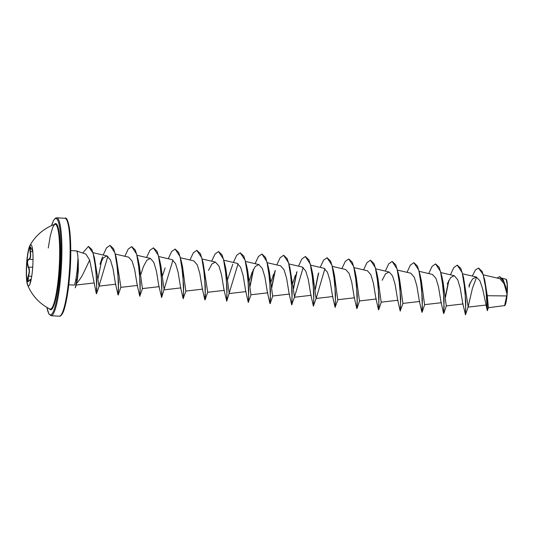 <?xml version="1.0" encoding="UTF-8"?>
<svg xmlns="http://www.w3.org/2000/svg" width="534" height="534" viewBox="0 0 534 534"><rect width="100%" height="100%" fill="white"/><g stroke="black" fill="none" stroke-linecap="round" stroke-linejoin="round"><path stroke-width="0.8" d="M28.596 285.95A20.599 3.151 93.3 0 1 26.894 262.561A20.599 3.151 93.3 0 1 30.932 244.839M26.7 262.548A20.599 3.151 93.3 0 1 29.804 245.78A20.599 3.151 93.3 0 1 30.838 244.826A20.599 3.151 93.3 0 1 32.634 268.228A20.599 3.151 93.3 0 1 28.496 285.95A20.599 3.151 93.3 0 1 27.581 284.882A20.599 3.151 93.3 0 1 26.7 262.548M31.346 248.577L30.498 246.988L30.304 251.541C31.045 255.96 30.585 258.583 28.923 259.404C28.155 259.671 27.675 260.779 27.481 262.728L28.342 266.953C29.777 269.023 29.797 272.1 28.402 276.191L28.102 281.705L28.856 280.997C27.101 282.566 26.867 280.911 28.148 276.038C29.53 272.106 29.51 269.149 28.095 267.167L27.221 262.681C27.421 260.625 27.922 259.451 28.709 259.17C30.338 258.389 30.785 255.873 30.031 251.614C29.504 246.701 29.937 245.687 31.346 248.577L32.754 251.381M48.26 247.996L50.303 235.781L52.692 227.404L54.708 224.34A42.493 6.501 93.3 0 1 58.847 272.554A42.493 6.501 93.3 0 1 49.896 309.012L49.896 309.012A46.098 46.098 0 0 1 27.581 284.882M478.591 268.048L482.149 271.492L484.772 280.216L487.288 295.716L488.416 307.717L504.797 305.548A13.263 2.029 -86.7 0 0 507.14 294.274A13.263 2.029 -86.7 0 0 506.285 279.375L502.234 278.181M504.59 305.735L507.046 294.201L504.129 283.834L499.931 278.695L483.437 274.85M78.017 258.957L77.931 258.95A16.487 2.523 93.3 0 1 77.817 272.287A16.487 2.523 93.3 0 1 76.742 280.831L77.423 279.122L76.609 283.294C79.486 280.35 82.189 276.085 84.712 270.484L89.665 260.091L85.881 254.077L76.369 250.907A17.128 2.617 93.3 0 1 78.017 258.957L78.097 258.863A16.487 2.523 93.3 0 1 77.997 272.3A16.487 2.523 93.3 0 1 76.929 280.844L75.274 287.853L76.742 280.831L75.901 279.182L74.613 284.996A17.128 2.617 93.3 0 1 74.426 285.076A17.128 2.617 93.3 0 1 74.313 285.083L68.779 284.769M77.931 258.95L77.176 270.311L75.901 279.182M78.097 258.863L78.358 270.358L77.423 279.122M70.728 250.566L76.262 250.88A17.128 2.617 93.3 0 1 76.369 250.907M487.288 295.716L506.819 295.949M472.296 276.078L475.387 270.03L478.497 268.041L483.136 274.469L485.953 289.194L487.248 310.514L482.643 288.901L479.933 280.811L476.368 277.026L472.543 278.948L468.912 285.53M465.508 314.72L465.802 301.75L463.499 277.313L468.171 306.836L465.494 314.746L462.704 303.205L460.235 288.153L457.678 279.642L454.214 275.684L450.643 277.567L447.258 283.975M444.134 305.815L443.594 313.471L440.997 301.97L438.527 286.912L435.984 278.421L432.507 274.449L419.303 271.372M422.22 306.67L421.893 312.236L419.29 300.735L416.82 285.677L414.271 277.173L410.806 273.214L397.596 270.137M403.057 303.132L400.186 311.002L397.59 299.501L395.12 284.442L392.57 275.945L389.099 271.98L385.535 273.862L382.144 280.27M378.993 304.206L378.493 309.793L375.883 298.266L373.413 283.2L370.863 274.703L367.399 270.745L354.189 267.668M357.293 302.972L356.779 308.532L354.182 297.031L351.706 281.972L349.163 273.475L345.692 269.51L332.482 266.433M337.942 299.427L335.085 307.324L332.475 295.796L330.005 280.73L327.455 272.233L323.984 268.275M324.899 268.682L316.241 298.192L313.385 306.089L310.768 294.561L308.298 279.502L305.748 270.998L302.284 267.04L289.074 263.963M295.329 275.33L292.799 282.98M291.871 304.841L292.165 291.871L289.862 267.434L294.534 296.957L291.677 304.854L289.068 293.326L286.598 278.261L284.048 269.77L280.577 265.805L267.367 262.728M273.622 274.096L271.092 281.745M270.471 298.032L269.964 303.592L267.36 292.091L264.891 277.033L262.341 268.529L258.877 264.57L255.312 266.446L251.914 272.861L249.391 280.51M251.127 294.488L248.257 302.357L245.66 290.856L243.184 275.791L240.64 267.3L237.169 263.335L223.96 260.258M232.797 264.183L227.684 279.275M238.084 263.743L226.743 301.163L223.953 289.622L221.483 274.569L218.933 266.059L215.469 262.101L211.905 263.976L208.507 270.391M205.176 294.321L204.849 299.888L202.252 288.387L199.776 273.321L197.233 264.837L193.762 260.866L180.552 257.788M186.012 290.783L183.142 298.653L180.545 287.152L178.076 272.1L175.526 263.589L172.055 259.631L158.852 256.554M165.099 267.921L162.57 275.571M172.969 260.038L161.635 297.458L158.838 285.917L156.369 270.851L153.825 262.368L150.354 258.396L146.783 260.278L143.399 266.686L140.869 274.336M142.605 288.313L139.734 296.183L137.138 284.682L134.668 269.63L132.118 261.119L128.647 257.161L115.437 254.084M118.541 289.388L118.041 294.975L115.431 283.447L112.961 268.388L110.418 259.898L106.947 255.926L103.376 257.809L99.985 264.217L102.568 256.774M96.808 288.46L96.327 293.713L89.665 260.091M76.609 283.294L75.541 287.205M96.52 293.753L96.767 280.811L94.431 257.748L99.017 286.131L107.855 256.333M116.225 257.555L120.904 287.078L118.241 294.962L118.535 281.992L116.225 257.555L113.582 248.757L110.064 245.406M139.941 296.196L140.235 283.227L137.932 258.79L139.16 264.53L142.424 288.6L159.266 286.651M161.648 297.431L161.942 284.462L159.633 260.025L160.868 265.758L164.132 289.835L180.966 287.886M183.349 298.666L183.643 285.697L181.34 261.26L182.568 266.993L185.832 291.07L202.673 289.121M203.047 262.494L207.719 292.018L205.056 299.901L205.35 286.932L203.047 262.494L200.404 253.697L196.886 250.346M226.763 301.136L227.057 288.166L224.747 263.729L225.982 269.463L229.246 293.54L246.081 291.591M248.464 302.371L248.757 289.401L246.454 264.964L247.683 270.698L250.947 294.775L267.788 292.826M270.157 303.632L270.464 290.636L268.155 266.199L269.39 271.933L272.654 296.01L289.488 294.06M294.534 296.957L303.192 267.447M313.578 306.075L313.872 293.106L311.569 268.669L312.797 274.403L316.061 298.479L332.896 296.53M335.285 307.31L335.572 294.341L333.269 269.904L334.504 275.637L337.762 299.714L354.603 297.765M356.972 308.572L357.279 295.576L354.976 271.138L356.205 276.879L359.469 300.949L376.31 299M378.679 309.807L378.986 296.811L376.677 272.373L377.912 278.107L381.176 302.184L398.01 300.235M400.393 311.015L400.687 298.052L398.384 273.608L399.612 279.342L402.876 303.419L419.717 301.47M422.401 306.676L422.087 312.277L422.394 299.28L420.084 274.843L421.319 280.577L424.583 304.654L441.418 302.705M443.594 313.471L444.094 300.515L441.792 276.078L443.02 281.812L446.284 305.889L463.125 303.939M468.171 306.836L472.396 288.407L476.662 277.113M499.784 276.679L503.195 279.669L505.731 286.858L507.073 293.293L507.14 284.088L506.132 279.202M469.046 287.212L470.16 282.766M487.248 310.514L488.583 307.444M497.081 278.027L499.697 276.672L504.209 282.393L507.046 294.201M484.772 280.216L487.055 300.949L487.469 310.608M505.731 286.858L507.04 294.154M465.314 314.733L465.655 307.557L465.021 290.156L462.197 272.627L457.244 265.158L453.787 267.607L450.416 274.803M448.527 281.064L445.303 296.917M443.607 313.498L443.948 306.322L443.32 288.921L440.497 271.392L435.544 263.923L432.079 266.373L428.715 273.568M421.893 312.236L422.247 305.088L421.613 287.686L418.789 270.157L413.837 262.688L410.372 265.138L407.008 272.327M400.2 311.028L400.54 303.853L399.913 286.451L397.089 268.929L392.136 261.453L388.672 263.903L385.308 271.092M378.493 309.793L378.84 302.624L378.206 285.223L375.382 267.694L370.429 260.218L366.965 262.668L363.601 269.857M357.319 300.876L357.113 302.965M356.792 308.559L357.133 301.39L356.505 283.988L353.675 266.459L348.722 258.983L345.264 261.433L341.9 268.622M335.085 307.324L335.432 300.155L334.798 282.753L331.974 265.224L327.022 257.748L323.557 260.198L320.193 267.387M318.304 273.655L315.08 289.508M313.385 306.089L313.725 298.92L313.091 281.511L310.267 263.99L305.314 256.514L301.857 258.963L298.486 266.152M296.597 272.42L293.373 288.273M291.677 304.854L292.018 297.678L291.39 280.277L288.567 262.748L283.614 255.279L280.15 257.728L276.786 264.917M274.89 271.185L271.673 287.038M269.977 303.619L270.317 296.443L269.683 279.042L266.86 261.513L261.907 254.044L258.443 256.494L255.078 263.683M253.189 269.95L249.965 285.803M248.27 302.384L248.61 295.209L247.983 277.807L245.153 260.278L240.2 252.809L236.742 255.259L233.378 262.448M226.563 301.149L226.91 293.974L226.276 276.572L223.452 259.043L218.499 251.574L215.035 254.024L211.671 261.213M204.849 299.888L205.203 292.745L204.575 275.337L201.745 257.815L196.792 250.339L193.335 252.789L189.964 259.978M183.155 298.68L183.496 291.511L182.868 274.109L180.045 256.58L175.092 249.104L171.628 251.554L168.263 258.743M161.455 297.445L161.795 290.276L161.161 272.874L158.338 255.345L153.385 247.869L149.921 250.319L146.556 257.508M140.275 288.527L140.068 290.616M139.748 296.21L140.088 289.041L139.461 271.632L136.637 254.111L131.684 246.635L128.22 249.084L124.856 256.273M118.575 287.292L118.361 289.381M118.041 294.975L118.388 287.799L117.754 270.398L114.93 252.869L109.977 245.4L106.513 247.849L103.149 255.038M96.34 293.74L96.654 286.418L95.933 269.57L93.116 253.223L88.384 246.434L82.73 253.023M463.499 277.313L460.855 268.515L457.338 265.164M448.92 280.29L445.376 297.658M441.792 276.078L439.148 267.28L435.631 263.929M420.084 274.843L417.441 266.045L413.93 262.695M398.384 273.608L395.741 264.811L392.223 261.46M376.677 272.373L374.034 263.576L370.523 260.225M354.976 271.138L352.333 262.341L348.815 258.99M333.269 269.904L330.626 261.106L327.108 257.755M318.691 272.887L315.147 290.249M311.569 268.669L308.926 259.871L305.408 256.52M296.984 271.646L293.446 289.014M289.862 267.434L287.219 258.636L283.701 255.285M275.284 270.418L271.739 287.779M268.155 266.199L265.511 257.401L262 254.05M253.577 269.176L250.039 286.544M246.454 264.964L243.811 256.166L240.293 252.816M224.747 263.729L222.104 254.932L218.586 251.581M205.363 294.327L205.056 299.901M181.34 261.26L178.696 252.462L175.179 249.111M159.633 260.025L156.996 251.227L153.478 247.876M137.932 258.79L135.289 249.992L131.771 246.641M101.647 260.539L98.009 278.568M94.431 257.748L91.848 249.532L88.477 246.441M31.192 279.442L30.531 279.409L30.238 282.319C30.939 279.215 30.478 278.775 28.856 280.997M30.031 251.614L32.781 251.681M28.709 259.17L33.015 259.637M28.095 267.167L32.707 267.207M28.148 276.038L31.726 276.378M29.971 284.001L30.238 282.319M54.148 224.547A43.174 6.602 93.3 0 1 59.387 272.674A43.174 6.602 93.3 0 1 49.355 308.739M51.591 225.595A48.307 7.389 93.3 0 1 59.468 226.376A48.307 7.389 93.3 0 1 60.128 273.381A48.307 7.389 93.3 0 1 46.932 307.404M66.363 219.367A48.307 7.389 -86.7 0 1 69.807 273.935C68.425 293.012 65.048 309.52 62.391 313.672C61.196 315.601 60.182 316.442 59.334 316.195A49.041 7.503 -86.7 0 0 69.186 273.995A49.041 7.503 -86.7 0 0 64.908 218.273L56.677 217.805A49.041 7.503 93.3 0 1 60.963 273.521A49.041 7.503 93.3 0 1 51.11 315.727L48.941 314.059L46.899 307.384M60.903 315.274A48.307 7.389 -86.7 0 0 69.8 273.962M69.921 272.507A17.128 2.617 -86.7 0 0 70.154 269.91A17.128 2.617 -86.7 0 0 70.468 262.875M59.334 316.195L51.11 315.727M486.22 305.014L467.991 307.123M476.368 277.026L462.711 273.842M454.214 275.684L441.004 272.607M389.099 271.98L375.889 268.902M323.991 268.275L310.781 265.198M311.195 295.295L294.354 297.244M258.877 264.57L245.667 261.493M224.38 290.356L207.539 292.305M215.469 262.101L202.259 259.023M150.354 258.396L137.145 255.319M137.558 285.416L120.724 287.365M115.858 284.181L99.017 286.131M106.947 255.926L93.13 252.709M94.151 282.947L76.208 285.022M69.814 273.949C72.537 242.977 68.973 215.062 64.908 218.273M99.197 285.844L96.534 293.727M272.834 295.723L270.171 303.606M359.649 300.662L356.986 308.545M381.356 301.897L378.693 309.78M424.764 304.367L422.1 312.25M446.464 305.602L443.801 313.485M51.551 225.615L53.627 220.328L55.336 218.219L56.677 217.805M54.708 224.34A46.098 46.098 0 0 0 29.804 245.78M28.876 280.931L30.531 279.409M31.352 248.61L32.934 251.587"/></g></svg>
